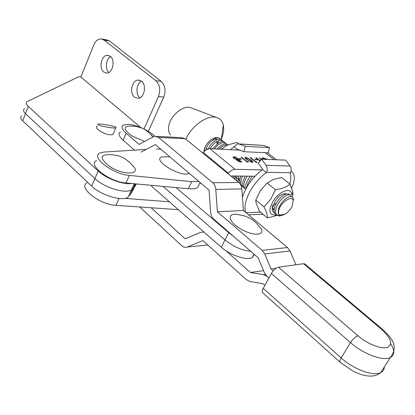 <?xml version="1.0" encoding="UTF-8"?>
<svg xmlns="http://www.w3.org/2000/svg" width="415" height="415" viewBox="0 0 415 415"><rect width="100%" height="100%" fill="white"/><g stroke="black" fill="none" stroke-linecap="round" stroke-linejoin="round"><path stroke-width="0.62" d="M24.656 108.689L24.418 108.818C22.913 109.861 23.271 111.474 25.497 113.653L94.921 178.611C103.968 187.513 125.356 194.049 131.363 189.935L133.054 188.322L129.739 195.652L136.379 183.938M21.684 115.977C20.169 117.051 20.517 118.68 22.726 120.874L91.674 186.143C100.653 195.086 121.994 201.524 128.033 197.301L131.363 189.935L133.054 188.322L135.591 183.866L133.054 188.322L135.093 183.819M110.276 56.321L107.501 55.309C101.431 54.925 98.511 68.216 103.786 72.023L106.743 73.076C112.74 73.325 115.578 60.035 110.276 56.321M110.686 56.679C105.975 58.935 104.829 69.035 108.875 72.454M141.494 81.195L138.211 80.079C131.892 79.986 129.096 93.235 134.559 97.198L138.055 98.35C144.296 98.293 146.983 85.049 141.494 81.195M141.567 81.252C136.369 83.482 135.28 94.355 139.897 97.727L139.969 97.79M100.212 125.579C101.753 126.269 113.082 128.448 115.775 127.893C116.433 127.467 115.692 126.969 113.554 126.388C111.972 125.704 100.767 123.551 98.075 124.106C97.406 124.516 98.116 125.008 100.212 125.579M97.245 126.067C96.088 126.855 96.467 128.131 98.386 129.905C103.973 133.895 108.813 135.435 112.922 134.527L113.544 133.075M102.313 39.129L106.318 39.788L109.508 40.981L104.129 40.099L100.933 38.901C97.888 39.02 95.507 41.028 93.806 44.919L80.858 77.008L140.773 127.519M80.858 77.008L78.658 76.754L27.172 101.613C25.678 102.624 26.046 104.212 28.287 106.38L98.189 171.027C106.007 178.533 123.359 184.966 131.55 183.492M24.418 108.818C22.913 109.861 23.271 111.474 25.497 113.653L94.921 178.611C103.968 187.513 125.356 194.049 131.363 189.935L134.164 183.736M163.743 97.079L158.447 96.534C160.755 89.998 159.884 84.717 155.838 80.697L161.144 81.35C165.186 85.345 166.052 90.589 163.743 97.079L148.352 131.327M158.447 96.534L144.026 128.977M161.144 81.35L109.508 40.981M104.129 40.099L155.838 80.697M156.574 148.918L161.051 149.405M240.861 158.732L241.499 159.246L239.211 159.163L238.573 158.649L240.861 158.732L240.913 159.225M245.722 157.212L250.914 159.884C252.434 160.994 253.046 161.819 252.745 162.358L252.253 162.436L246.961 159.744C245.457 158.634 244.871 157.814 245.208 157.29L246.676 157.762M256.932 159.319L257.565 159.822L255.381 159.744L254.743 159.236L256.932 159.319L256.984 159.801M267.125 159.427L263.764 158.385L263.011 158.494L262.799 159.116L262 158.81L262.202 158.022L263.131 157.887L267.706 159.448M262.083 169.88L235.015 169.304C232.825 169.387 230.621 170.705 228.4 173.257L228.037 173.698M202.79 153.042L203.283 152.445C205.451 149.955 207.645 148.7 209.855 148.674L239.777 150.126M261.336 159.526L259.219 157.856L261.528 159.303M260.376 160.641L259.966 160.626L260.215 160.823M260.018 161.051L255.827 157.721L256.335 157.742L259.334 160.123L260.776 160.174M256.921 161.975L257.227 162.472L256.169 162.441L249.97 157.498L250.484 157.518L256.045 161.949L256.921 161.975L256.864 162.462M248.014 161.684L248.31 162.187L247.221 162.156L240.996 157.15L241.525 157.171L247.107 161.658L248.014 161.684L247.952 162.177M235.502 156.937L241.743 161.98L240.576 161.943L237.105 160.621L236.472 159.568L233.712 158.229L233.168 156.969L235.502 156.937L235.549 157.43M198.821 181.417L191.663 181.661L129.402 175.415C112.911 174.264 90.397 157.057 99.756 153.083L103.9 152.061L146.137 149.416M291.652 187.969C295.283 179.903 295.179 174.373 291.34 171.374L291.045 171.203M267.613 152.819L267.888 153.068M231.337 176.396L231.689 175.976L254.981 176.251M200.274 182.974L199.994 182.73M200.16 183.212L200.943 183.217M96.545 160.589C87.155 164.714 109.529 181.962 126.02 182.979L188.27 188.737C192.415 189.1 195.538 188.716 197.639 187.596L200.108 182.507M261.917 158.416L263.131 157.887M262.975 158.198L264.749 158.525M259.588 158.146L259.723 157.871M259.826 160.901L259.966 160.626M256.195 158.016L256.335 157.742M259.193 160.398L259.334 160.123M259.251 160.439L260.506 160.486M255.168 159.573L256.771 159.635M250.344 157.793L250.484 157.518M255.899 162.229L256.045 161.949M255.951 162.27L256.761 162.296M250.769 160.169L250.914 159.884M251.557 160.875L252.756 162.353M245.026 157.622L245.561 157.529M251.117 162.208L251.9 161.917M245.862 158.032L246.406 159.287M251.594 161.923L251.926 161.876L250.395 159.868L245.991 157.773L246.147 158.52L247.485 159.765L251.594 161.923L251.433 162.244M247.345 160.045L247.485 159.765M245.986 158.841L246.147 158.52M241.38 157.461L241.525 157.171M246.961 161.949L247.107 161.658M247.003 161.98L247.848 162.006M238.999 158.992L240.7 159.054M237.899 159.329L238.506 159.817M240.55 161.471L241.157 161.959M232.986 157.306L233.873 156.875M233.712 157.197L235.341 157.259M236.389 159.547L237.754 159.63L237.914 159.303L235.601 157.43L233.951 157.472L234.257 158.25L236.358 159.189L237.914 159.303M233.832 157.705L233.827 158.323M239.024 161.674L240.399 161.767L240.565 161.44L238.558 159.822L237.333 159.879L237.634 160.631L240.565 161.44M237.219 160.107L237.204 160.698M239.668 161.746L239.834 161.419M237.499 160.911L237.634 160.631M236.208 159.495L236.358 159.189M234.117 158.53L234.257 158.25M178.367 209.663L116.013 205.332C99.538 204.72 77.558 187.336 87.051 182.776M124.853 198.365L169.362 201.794M176.079 187.606L228.743 232.691L233.173 236.016M201.156 183.394L200.378 183.212M200.186 183.16L199.843 183.046M228.743 232.691L225.013 239.979L163.095 186.408L225.013 239.979C233.365 246.666 241.94 250.437 250.727 251.298C241.94 250.437 233.365 246.666 225.013 239.979L221.309 247.216C230.304 255.35 247.081 260.853 252.325 257.507L254.431 254.525M151.926 185.375L151.542 186.21L221.309 247.216M150.884 134.533L153.208 136.836M144.612 141.442L132.354 136.198C122.788 129.086 122.752 125.724 132.25 126.124C132.344 125.532 142.905 127.561 145.203 129.796L148.243 131.991L153.011 136.945M189.157 173.226L189.116 173.247C181.884 178.087 152.201 160.465 161.497 156.927L169.797 156.818M154.966 136.25L153.125 134.699C145.468 128.863 137.256 125.397 128.479 124.313L123.395 125.04C120.947 126.648 121.865 129.392 126.155 133.272L123.125 140.208C118.866 136.307 117.969 133.526 120.433 131.871M123.125 140.208L134.538 150.142M141.084 152.077L155.345 144.565L209.077 190.112L210.633 212.366C210.882 215.188 211.909 217.424 213.72 219.079L258.203 257.808L264.428 272.743L266.97 276.364L268.858 278.029L266.97 276.364L263.416 274.621L265.258 274.346M273.179 270.845L271 268.951L276.146 268.225M295.921 264.786L289.986 250.971L287.502 247.553L243.372 210.488L241.846 188.913C241.597 186.174 240.581 184.037 238.786 182.491L185.303 138.74L181.469 137.656L156.714 136.39M271 268.951L264.692 253.939L262.166 250.38L217.361 211.8L243.372 210.488M217.361 211.8L215.795 189.406C215.541 186.563 214.508 184.343 212.693 182.74L158.592 137.407L154.722 136.286L153.291 136.794L139.087 144.41L126.155 133.272M151.179 207.775L185.173 238.801L200.782 232.291L204.035 232.104M225.693 250.556L250.359 272.505L263.546 270.627M250.359 272.505L263.416 274.621M264.848 285.396L262.97 283.725L249.923 281.495L246.484 279.762L202.945 240.607L187.347 246.987C185.381 247.719 183.513 247.309 181.76 245.763L139.705 206.981M256.895 223.742L261.326 229.153C264.941 236.151 251.184 235.798 239.611 228.286C226.969 220.609 227.254 211.8 239.325 214.825L245.099 216.039L251.044 218.819C252.092 219.265 254.006 220.863 256.786 223.623L261.326 229.153M129.895 162.664L134.439 167.504C139.357 175.14 122.228 174.793 109.876 166.648C98.92 157.907 99.673 153.944 112.128 154.759L117.974 155.703C121.745 156.989 124.106 158.032 125.045 158.831L129.584 162.364L134.439 167.504M340.035 362.165L262.97 292.964C261.953 292.212 262.047 290.671 263.245 288.332L341.161 357.963C353.092 368.883 372.032 376.156 379.855 372.945L380.783 372.556C383.081 371.384 384.269 369.521 384.337 366.964M390.738 343.916C394.883 350.525 394.753 355.058 390.344 357.512L389.426 357.875C381.681 360.889 362.622 353.481 350.499 342.629L271.358 273.444L263.245 288.332M271.358 273.444C273.48 269.989 275.871 267.914 278.532 267.224L357.886 335.735C367.145 343.911 381.53 349.544 387.454 347.386C393.218 344.227 391.184 338.158 381.344 329.178L303.593 263.707L278.532 267.224M303.593 263.707L305.03 264.127M242.433 197.208C245.929 186.428 252.626 177.21 262.524 169.553L262.685 169.242L258.234 163.116L261.595 159.225L266.072 165.357C267.462 167.525 267.608 169.844 266.508 172.303L266.347 172.614C252.325 182.496 241.8 203.288 245.825 212.449L245.789 212.522M289.748 183.892C290.925 179.679 291.117 176.059 290.324 173.029L290.479 172.728C291.569 170.358 291.423 168.122 290.049 166.026L285.639 160.112L261.595 159.225M243.361 210.353L245.825 212.449M262.524 169.553L266.347 172.614M284.441 193.706L284.654 194.536M285.354 194.21L284.353 193.691M278.709 196.451L275.052 201.275L273.075 206.82M273.506 204.937L276.25 203.345M276.432 214.788L276.333 214.82C268.915 215.556 267.955 210.82 273.464 200.616C279.954 190.475 291.911 186.911 291.74 194.889L292.814 192.15L292.84 195.387L292.238 196.975M263.94 206.852L270.756 199.174L275.415 189.671L267.146 182.984L260.387 190.667L255.796 200.072L255.967 202.546L259.318 211.095L267.333 217.828C267.634 215.421 266.503 211.764 263.94 206.852L255.796 200.072M276.992 215.136L274.19 216.293L267.333 217.828M275.415 189.671C281.764 188.934 286.62 187.066 289.981 184.078L281.723 177.532L273.739 179.249L267.146 182.984M289.981 184.078L292.814 192.15M286.324 193.878C284.078 193.198 281.277 194.277 277.92 197.115M273.236 210.011L272.961 207.785M274.196 209.617L273.734 209.378M205.747 150.142L205.902 149.55C207.842 142.143 216.448 135.959 219.789 138.48L220.77 139.487M220.567 139.424L219.353 138.128C215.043 136.504 210.607 138.875 206.042 145.234L204.683 148.544L204.19 151.454M281.08 215.655L279.103 215.976L277.272 215.489L276.587 214.871C275.311 213.154 275.212 210.711 276.302 207.536C278.73 199.916 287.517 192.991 290.469 195.19L291.538 196.689M289.535 194.438L289.073 194.07L285.971 193.981C281.23 195.963 277.542 200.097 274.912 206.39L274.206 209.471C274.004 211.79 274.595 213.435 275.98 214.415L276.722 215.032M274.865 213.248L274.128 212.879C272.147 211.334 271.784 208.657 273.044 204.854M247.044 186.776L247.651 183.938L252.263 176.219M250.017 176.193L246.328 182.849L245.856 184.758L246.002 188.633M245.659 189.271C243.813 187.601 243.444 184.976 244.56 181.391L247.169 176.157M245.172 176.131L242.801 182.071C242.287 184.981 242.884 187.077 244.601 188.363L245.26 188.913M244.975 188.586L245.846 188.913M243.496 187.258L242.853 186.916C240.793 185.303 240.337 182.616 241.483 178.855L242.614 176.105M240.814 176.085L239.766 179.394L239.912 183.648M240.933 185.329L242.21 186.382M238.075 181.91L238.516 176.053M236.908 176.038L236.794 180.857M235.066 179.446L234.885 176.012M233.505 175.996L233.79 178.403M232.073 176.998L231.845 175.976M219.042 149.12C222.175 146.002 224.992 144.648 227.493 145.058M227.773 144.882L227.254 144.467C225.905 143.626 224.048 143.813 221.693 145.027L216.978 149.021M214.342 148.892C218.56 143.699 222.305 141.774 225.584 143.128L226.564 144.145M224.863 142.547L224.344 142.132C222.954 141.266 221.05 141.474 218.627 142.75L212.485 148.803M210.104 148.689C214.441 142.023 218.632 139.393 222.679 140.794L223.659 141.811M221.968 140.228L221.444 139.808C220.012 138.916 218.057 139.144 215.577 140.488C212.506 142.314 210.078 145.11 208.294 148.876M276.587 214.871L279.933 215.784L283.829 214.773L287.289 212.594L290.365 209.259L292.274 206.099L293.135 200.123C291.657 195.61 282.029 201.503 279.305 208.678C278.097 211.806 278.221 213.927 279.674 215.043L278.636 214.073L278.092 212.589L278.595 208.465C280.981 202.686 284.451 198.827 289.001 196.892C291.065 196.269 292.456 196.643 293.156 198.012L293.504 200.108M217.206 117.72L191.004 107.807C184.53 104.741 172.215 113.726 169.31 123.779C167.868 128.671 168.303 132.395 170.627 134.948M221.299 139.269L222.092 137.235C223.68 132.712 224.105 128.676 223.358 125.128C222.544 121.564 220.614 119.141 217.585 117.865C208.906 113.777 191.984 124.977 185.863 139.196M206.042 145.234L204.528 148.42L203.874 151.776M213.611 140.348L214.067 139.066M216.433 142.625L216.858 141.463M215.416 139.492L215.618 138.356M219.909 139.3L219.385 138.262M217.771 143.279L218.285 141.629L217.31 142.77L217.009 143.823M286.168 213.486L284.348 214.363L279.674 215.043M274.227 209.285L273.386 208.87M239.579 180.816L237.883 178.813M239.958 178.554L237.894 178.709M236.54 178.31L234.854 176.276M215.323 138.465L217.112 139.751M208.47 148.492L205.861 149.706M237.676 149.691L234.044 146.791L237.463 143.834L239.17 144.021L245.275 146.319L269.537 147.641L268.199 152.845L243.921 151.714L237.831 149.384L237.24 150.007M234.044 146.791L230.372 149.67M269.537 147.641L263.509 145.411L238.838 143.912M245.275 146.319L243.921 151.714M238.677 143.875L236.809 142.392L227.622 144.996L221.252 149.229M221.875 148.575L222.777 149.301M22.726 120.874L28.287 106.38M91.674 186.143L98.189 171.027M235.015 169.304L209.855 148.674M274.149 159.687L265.221 152.704M228.4 173.257L203.283 152.445M126.02 182.979L129.402 175.415M188.27 188.737L191.663 181.661M237.396 159.614L237.556 159.293M119.095 198.448L116.013 205.332M264.692 253.939L289.986 250.971M262.166 250.38L287.502 247.553M215.795 189.406L241.846 188.913M212.693 182.74L238.786 182.491M158.592 137.407L185.303 138.74M187.347 246.987L207.858 245.021M382.609 329.401L382.36 329.194C391.314 337.789 399.194 345.591 390.344 357.512L380.783 372.556L379.253 373.739C375.144 376.322 369.749 376.763 363.073 375.056C360.531 374.475 357.128 373.137 352.869 371.046L340.336 362.435C339.496 361.849 339.771 360.36 341.161 357.963L350.499 342.629C352.88 339.039 355.344 336.741 357.886 335.735M304.724 263.873L382.36 329.194L381.344 329.178M290.049 166.026L266.072 165.357M290.479 172.728L266.508 172.303M260.573 212.148L246.043 212.734M263.509 145.411L239.17 144.021M108.714 55.491L107.501 55.309M139.746 80.266L138.211 80.079M115.775 127.893L112.922 134.527M291.34 171.374L291.055 171.151M276.478 159.775L267.566 152.813M262.202 158.022L262.041 158.333M245.208 157.29L245.047 157.607M251.926 161.876L251.765 162.192M233.168 156.969L233.007 157.29M254.073 254.213L252.325 257.507M263.011 214.197L248.533 214.825M276.333 214.82L274.19 216.293M290.469 195.19L289.073 194.07M227.809 144.913L227.254 144.467M225.584 143.128L224.344 142.132M222.679 140.794L221.444 139.808M293.135 200.123L293.156 198.012M221.237 139.684L223.358 125.128M279.933 215.784L279.103 215.976M284.348 214.363L283.829 214.773M219.789 138.48L219.353 138.128"/></g></svg>
